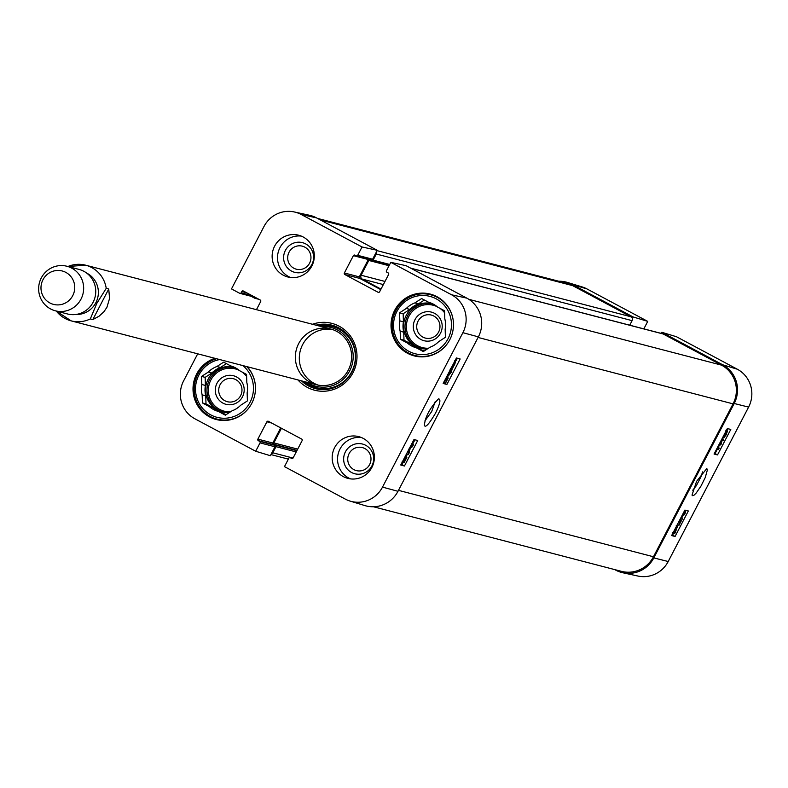 <?xml version="1.0" encoding="UTF-8"?>
<svg xmlns="http://www.w3.org/2000/svg" width="788" height="788" viewBox="0 0 788 788"><rect width="100%" height="100%" fill="white"/><g stroke="black" fill="none" stroke-linecap="round" stroke-linejoin="round"><path stroke-width="1.18" d="M376.487 251.805A2.876 2.807 104.6 0 1 376.28 254.022L373.098 260.139A1.152 1.123 104.6 0 1 371.572 260.621L370.33 259.961A1.152 1.123 -75.4 0 0 368.814 260.454L361.111 275.229A2.876 2.807 -75.4 0 0 362.273 279.1L380.998 289.107M256.12 297.825A1.152 1.123 104.6 0 1 254.672 298.179L251.116 296.278M281.454 428.268L273.83 442.905A1.152 1.123 -75.4 0 0 274.293 444.452L275.534 445.121A1.152 1.123 104.6 0 1 275.997 446.668L272.806 452.785A2.876 2.807 104.6 0 1 271.121 454.203M373.423 506.763L621.407 571.339A28.762 28.092 -75.4 0 0 653.459 556.761L733.057 403.86A28.762 28.092 -75.4 0 0 721.513 365.13L663.2 333.994A2.876 2.807 -75.4 0 0 662.6 333.757L410.666 268.147M629.73 325.198L632.104 320.647A2.876 2.807 -75.4 0 0 630.942 316.766L572.64 285.63A28.762 28.092 -75.4 0 0 566.621 283.286L317.515 218.404M108.744 288.999L109.562 298.435L106.941 307.251L103.996 311.664L99.012 316.244L92.826 319.583L90.315 318.923L96.865 303.272L106.232 288.349L108.744 288.999L92.826 319.583M72.752 295.628A17.257 16.853 104.6 0 1 43.527 296.948A17.257 16.853 104.6 0 1 57.317 270.461A17.257 16.853 104.6 0 1 72.752 295.628M80.997 299.135A23.01 22.478 104.6 0 1 55.347 310.807A23.01 22.478 104.6 0 1 39.4 282.872A23.01 22.478 104.6 0 1 66.95 266.265A23.01 22.478 104.6 0 1 80.997 299.135M66.95 266.265L79.046 269.417A23.01 22.478 104.6 0 1 93.092 302.287A23.01 22.478 104.6 0 1 67.443 313.959L55.347 310.807M724.566 436.493L726.024 434.641L726.585 432.346L724.921 434.385L723.906 437.813L726.26 434.69L727.245 431.006L727.373 431.952M724.182 436.296L723.542 437.468L723.118 436.66M722.882 437.113L723.542 437.468M723.748 435.439L723.995 435.951L727.245 431.006L726.319 430.514M722.823 437.232L723.906 437.813M718.163 446.175L720.813 444.343L720.498 441.694M719.483 443.634L720.813 444.343M721.818 439.162L723.65 439.625L722.97 440.925L721.138 440.462M722.005 438.788L723.65 439.625M721.059 440.61L721.424 443.9L717.523 447.407M717.425 447.604L719.257 448.067L718.577 449.357L716.745 448.904M717.73 447.259L719.257 448.067M682.861 515.569L684.693 513.924L685.255 511.619L682.211 516.741L681.817 515.992M681.6 516.416L682.211 516.741M682.457 514.781L685.924 510.289L684.93 513.973L683.245 515.776M681.541 516.534L682.585 517.095M680.901 517.765L682.487 518.583L678.98 525.32L679.995 519.499M677.522 524.552L678.901 525.281M677.444 524.513L678.941 525.31L677.582 524.444M678.044 523.252L677.365 524.552M680.704 518.13L679.611 523.518L682.487 518.583M680.881 517.805L682.211 518.524M675.611 530.679L676.429 527.418L677.148 527.103M677.089 527.083L675.877 530.826M674.252 532.245L676.084 527.822L675.04 531.949L674.301 532.284M674.213 531.506L675.04 531.949M674.154 531.979L674.666 532.255M676.518 526.177L676.606 526.709L677.69 526.059L676.202 525.271M676.813 525.606L677.631 526.039L674.991 533.131L674.626 533.624L674.873 532.649L673.829 533.358L672.272 532.54M674.075 533.328L674.626 533.624M673.829 533.358L676.478 526.256M671.947 534.963L672.588 535.131L673.573 533.23M677.394 525.901L677.966 524.798M681.482 518.051L682.112 516.839M714.391 453.425L715.041 453.583L717.395 449.061M717.523 454.912L714.066 454.046L727.334 428.564L730.791 429.43L717.523 454.912L715.041 453.583M718.203 447.505L718.676 446.599M721.187 441.772L721.788 440.63M722.596 439.064L723.394 437.537M726.891 430.809L727.984 428.721M675.08 536.451L671.622 535.584L684.88 510.102L688.338 510.969L675.08 536.451L672.588 535.131M702.541 471.874L701.143 476.464L696.385 485.615L692.76 490.215M696.582 481.34L692.022 495.091L692.386 495.672L693.893 495.307L696.188 493.052L700.975 486.078L705.25 477.548L707.378 469.914L706.806 468.525L696.582 481.34M622.835 572.768L637.916 576.038A28.132 27.481 -75.4 0 0 668.214 561.519L748.6 407.101A28.132 27.481 -75.4 0 0 737.302 369.208L676.518 336.752L661.861 332.3L722.655 364.765A28.762 28.092 104.6 0 1 734.199 403.495L653.813 557.914A28.762 28.092 104.6 0 1 622.835 572.768A28.762 28.092 104.6 0 1 615.733 570.148L614.689 569.596M661.861 332.3L661.28 333.413M632.301 318.421L633.079 316.934L647.736 321.376L586.942 288.92A28.132 27.481 -75.4 0 0 582.105 286.911L567.35 282.419A28.762 28.092 104.6 0 1 572.295 284.468L633.079 316.934M558.781 281.237A28.762 28.092 104.6 0 1 567.35 282.419M647.736 321.376L643.835 328.872M369.621 464.565A11.889 11.613 104.6 0 1 349.488 465.472A11.889 11.613 104.6 0 1 358.983 447.229A11.889 11.613 104.6 0 1 369.621 464.565M309.586 263.162A11.889 11.613 104.6 0 1 289.442 264.069A11.889 11.613 104.6 0 1 298.947 245.817A11.889 11.613 104.6 0 1 309.586 263.162M220.088 384.711A11.889 11.613 104.6 0 1 240.222 383.805A11.889 11.613 104.6 0 1 230.726 402.057A11.889 11.613 104.6 0 1 220.088 384.711M418.093 321.1A11.889 11.613 104.6 0 1 438.226 320.194A11.889 11.613 104.6 0 1 428.721 338.436A11.889 11.613 104.6 0 1 418.093 321.1M446.441 344.868A31.353 30.624 104.6 0 1 414.941 355.486A31.353 30.624 104.6 0 1 393.212 317.426A31.353 30.624 104.6 0 1 430.75 294.801A31.353 30.624 104.6 0 1 453.061 319.435M417.729 356.206A31.924 31.185 -75.4 0 0 418.842 356.718M434.749 295.628A31.924 31.185 -75.4 0 0 433.538 295.53M248.437 408.479A31.353 30.624 104.6 0 1 216.946 419.098A31.353 30.624 104.6 0 1 194.183 389.341A31.353 30.624 104.6 0 1 216.533 358.727M246.752 366.597A31.353 30.624 104.6 0 1 255.056 383.047M219.724 419.827A31.924 31.185 -75.4 0 0 220.837 420.329M415.01 319.623A14.765 14.42 -75.4 0 0 428.219 341.155A14.765 14.42 -75.4 0 0 440.019 318.49A14.765 14.42 -75.4 0 0 415.01 319.623M424.397 300.021L418.487 303.833L414.902 302.897L421.639 298.544L428.633 302.277A23.591 23.039 104.6 0 1 437.567 307.054L444.56 310.787L444.816 318.874A23.591 23.039 104.6 0 1 445.151 329.207L445.407 337.294L438.67 341.647A23.591 23.039 104.6 0 1 430.071 347.203L423.333 351.556L416.34 347.823L424.171 351.015M411.001 343.982L407.406 343.056L400.412 339.313L403.998 340.249L411.001 343.982A23.591 23.039 104.6 0 0 419.925 348.759M403.417 321.839L399.831 320.903L399.565 312.816L403.151 313.742L403.417 321.839A23.591 23.039 104.6 0 0 403.742 332.162L403.998 340.249M399.565 312.816L406.303 308.463L409.888 309.389L403.151 313.742M400.412 339.313L400.156 331.226L403.742 332.162M448.047 338.702A29.629 28.939 104.6 0 1 397.881 340.958A29.629 28.939 104.6 0 1 421.541 295.5A29.629 28.939 104.6 0 1 448.047 338.702M416.34 347.823A23.591 23.039 104.6 0 1 407.406 343.056M400.156 331.226A23.591 23.039 104.6 0 1 399.831 320.903M406.303 308.463A23.591 23.039 104.6 0 1 414.902 302.897M409.888 309.389A23.591 23.039 104.6 0 1 418.487 303.833M427.441 348.907A23.01 22.478 104.6 0 1 420.28 348.257A23.01 22.478 104.6 0 1 404.323 320.322A23.01 22.478 104.6 0 1 431.873 303.715A23.01 22.478 104.6 0 1 433.4 304.178M441.684 309.251A23.01 22.478 104.6 0 1 444.619 312.757M217.005 383.234A14.765 14.42 -75.4 0 0 230.214 404.766A14.765 14.42 -75.4 0 0 242.014 382.111A14.765 14.42 -75.4 0 0 217.005 383.234M226.392 363.632L220.492 367.444L216.907 366.509L223.634 362.165L230.628 365.898A23.591 23.039 104.6 0 1 239.562 370.665L246.555 374.399L246.821 382.485A23.591 23.039 104.6 0 1 247.146 392.818L247.402 400.905L240.675 405.259A23.591 23.039 104.6 0 1 232.066 410.814L225.338 415.168L218.345 411.434L226.166 414.636M212.996 407.603L209.411 406.667L202.417 402.934L206.003 403.87L212.996 407.603A23.591 23.039 104.6 0 0 221.93 412.37M205.412 385.45L201.827 384.514L201.57 376.428L205.156 377.363L205.412 385.45A23.591 23.039 104.6 0 0 205.737 395.783L206.003 403.87M201.57 376.428L208.298 372.074L211.883 373.01L205.156 377.363M202.417 402.934L202.152 394.847L205.737 395.783M242.871 365.583A29.629 28.939 104.6 0 1 250.042 402.313A29.629 28.939 104.6 0 1 200.95 406.204A29.629 28.939 104.6 0 1 219.694 359.545M218.345 411.434A23.591 23.039 104.6 0 1 209.411 406.667M202.152 394.847A23.591 23.039 104.6 0 1 201.827 384.514M208.298 372.074A23.591 23.039 104.6 0 1 216.907 366.509M211.883 373.01A23.591 23.039 104.6 0 1 220.492 367.444M229.446 412.518A23.01 22.478 104.6 0 1 222.275 411.868A23.01 22.478 104.6 0 1 206.328 383.933A23.01 22.478 104.6 0 1 233.869 367.336A23.01 22.478 104.6 0 1 235.405 367.789M243.679 372.862A23.01 22.478 104.6 0 1 246.624 376.369M332.408 325.306A32.791 32.022 -75.4 0 0 317.052 325.464M302.553 381.126A32.791 32.022 -75.4 0 0 315.88 388.76M307.133 382.318A30.338 29.629 -75.4 0 0 309.507 383.746A30.338 29.629 -75.4 0 0 352.512 362.953A30.338 29.629 -75.4 0 0 321.622 326.656M310.226 382.338A28.762 28.092 -75.4 0 0 351.606 355.595A28.762 28.092 -75.4 0 0 308.63 332.644A28.762 28.092 -75.4 0 0 310.226 382.338M332.694 329.611A28.762 28.092 -75.4 0 0 300.908 348.641A28.762 28.092 -75.4 0 0 314.176 383.372A28.762 28.092 -75.4 0 0 318.234 385.135M405.603 455.622L404.904 456.981M402.885 460.862L404.736 459.049L406.115 455.966L406.874 457.296L404.234 462.369L406.056 458.222L405.682 457.493L402.382 462.418L402.215 461.453L402.382 462.418M403.22 461.896L403.949 462.29M405.524 457.936L406.056 458.222M411.74 443.841L413.464 444.698L412.41 446.727L408.775 449.061L409.346 452.627L408.401 454.43L406.5 453.918M407.169 452.617L408.676 453.031L408.292 450.47M407.337 452.312L408.676 453.031M409.77 447.633L412.429 445.9L410.883 445.486M411.563 444.186L413.464 444.698M446.865 376.378L446.146 377.757M444.196 381.49L446.067 379.777L447.446 376.694L448.205 378.023L445.565 383.086L447.387 378.939L447.013 378.21L443.713 383.135L443.546 382.17L443.713 383.135M444.55 382.623L445.269 383.007M446.855 378.654L447.387 378.939M450.726 368.272L449.574 373.985L452.243 368.784L451.238 372.281L448.894 375.275L447.377 374.467M451.573 370.074L450.549 369.533M451.13 368.183L452.243 368.784M448.894 375.275L449.978 369.887M452.47 365.612L453.238 366.026L452.312 365.898M454.036 362.608L453.238 366.026M454.558 361.456L455.277 361.111L453.592 365.622L454.509 361.692M454.725 360.756L455.809 360.067L454.863 364.007L452.844 367.73L453.07 366.745L451.751 366.981M452.204 367.385L452.844 367.73M444.068 383.047L444.659 382.673M447.614 376.989L448.589 375.118M451.967 368.636L452.529 367.563M456.075 360.746L457.385 358.235M413.995 439.517L417.709 440.522L404.441 466.004L400.728 464.999L413.995 439.517M401.023 464.428L401.969 464.684L403.377 461.985M404.441 466.004L401.969 464.684M406.312 456.321L407.435 454.174M409.09 450.992L410.755 447.791M412.607 444.235L414.931 439.773M456.439 357.979L460.153 358.983L446.894 384.465L443.171 383.461L456.439 357.979M446.894 384.465L444.412 383.135M435.163 401.722L431.696 411.543L424.89 420.93M435.419 413.345C440.039 403.988 441.073 399.152 438.512 398.846C429.854 408.095 425.146 416.921 424.387 425.323C425.353 428.111 429.027 424.121 435.419 413.345M350.089 501.089L364.854 505.581A28.762 28.092 -75.4 0 0 397.989 491.298L478.375 336.87A28.762 28.092 -75.4 0 0 466.831 298.14L406.047 265.674L390.809 262.345L451.603 294.801A28.132 27.481 104.6 0 1 462.891 332.684L382.505 487.112A28.132 27.481 104.6 0 1 350.089 501.089A28.132 27.481 104.6 0 1 345.262 499.08L284.468 466.624L288.822 458.261A1.152 1.123 -75.4 0 1 290.348 457.769L291.59 458.429A1.152 1.123 104.6 0 0 293.106 457.936L302.129 440.61A1.152 1.123 104.6 0 0 301.666 439.064L268.422 421.314A1.152 1.123 104.6 0 0 266.896 421.797L257.873 439.123A1.152 1.123 104.6 0 0 258.336 440.679L259.577 441.339A1.152 1.123 -75.4 0 1 260.04 442.886L255.686 451.248L194.902 418.792A28.132 27.481 104.6 0 1 183.604 380.899L197.699 353.822M371.887 465.964A15.346 14.982 -75.4 0 0 358.156 443.595A15.346 14.982 -75.4 0 0 345.902 467.136A15.346 14.982 -75.4 0 0 371.887 465.964M361.347 437.507A21.571 21.069 -75.4 0 0 340.042 448.963A21.571 21.069 -75.4 0 0 350.571 478.897M311.841 264.561A15.346 14.982 -75.4 0 0 298.12 242.192A15.346 14.982 -75.4 0 0 285.867 265.733A15.346 14.982 -75.4 0 0 311.841 264.561M301.311 236.104A21.571 21.069 -75.4 0 0 279.996 247.56A21.571 21.069 -75.4 0 0 290.526 277.484M316.471 217.852A28.762 28.092 -75.4 0 0 309.369 215.232L294.288 211.962A28.132 27.481 104.6 0 1 301.243 214.513L362.027 246.969L377.265 250.308L316.471 217.852L301.243 214.513M377.265 250.308L372.616 259.222A1.152 1.123 104.6 0 1 371.099 259.715L356.649 255.952M368.695 259.124A1.152 1.123 -75.4 0 0 368.331 259.548L359.308 276.874A1.152 1.123 -75.4 0 0 359.771 278.42L380.732 289.61M280.705 427.874L272.815 443.023A1.152 1.123 -75.4 0 0 273.278 444.57L274.519 445.23A1.152 1.123 104.6 0 1 274.982 446.776L270.343 455.7L255.686 451.248M255.095 297.283A1.152 1.123 104.6 0 1 254.573 297.155L240.133 293.392M394.709 310.285A31.924 31.185 104.6 0 1 430.297 294.091A31.924 31.185 104.6 0 1 452.43 332.851A31.924 31.185 104.6 0 1 414.202 355.89A31.924 31.185 104.6 0 1 394.709 310.285M247.196 366.716A31.924 31.185 104.6 0 1 250.988 404.766A31.924 31.185 104.6 0 1 216.198 419.502A31.924 31.185 104.6 0 1 196.704 373.896A31.924 31.185 104.6 0 1 214.888 358.304M274.618 246.161A21.571 21.069 104.6 0 1 298.662 235.218A21.571 21.069 104.6 0 1 313.614 261.399A21.571 21.069 104.6 0 1 287.787 276.972A21.571 21.069 104.6 0 1 274.618 246.161M334.664 447.564A21.571 21.069 104.6 0 1 358.707 436.621A21.571 21.069 104.6 0 1 373.66 462.812A21.571 21.069 104.6 0 1 347.833 478.375A21.571 21.069 104.6 0 1 334.664 447.564M315.978 325.178A32.791 32.022 104.6 0 1 331.866 325.158A32.791 32.022 104.6 0 1 351.891 371.995A32.791 32.022 104.6 0 1 315.348 388.622A32.791 32.022 104.6 0 1 301.479 380.85M297.962 379.934A34.514 33.707 -75.4 0 0 353.024 372.694A34.514 33.707 -75.4 0 0 349.015 334.23A34.514 33.707 -75.4 0 0 312.462 324.262M294.288 211.962A28.132 27.481 104.6 0 0 263.99 226.481L231.495 288.91L239.631 293.264A1.152 1.123 -75.4 0 0 241.158 292.772L241.817 291.501A1.152 1.123 104.6 0 1 243.344 291.008L260.217 300.011A1.152 1.123 104.6 0 1 260.68 301.568L256.455 309.674M390.809 262.345L386.455 270.708A1.152 1.123 -75.4 0 0 386.918 272.254L388.159 272.914A1.152 1.123 104.6 0 1 388.622 274.46L379.599 291.796A1.152 1.123 104.6 0 1 378.073 292.279L344.829 274.529A1.152 1.123 104.6 0 1 344.366 272.983L353.388 255.647A1.152 1.123 104.6 0 1 354.915 255.164L356.146 255.824A1.152 1.123 -75.4 0 0 357.673 255.332L362.027 246.969M733.057 403.86L478.07 337.451M653.459 556.761L398.482 490.353M721.513 365.13L468.85 299.332M663.2 333.994L410.952 268.294M383.352 284.596L362.273 279.1M384.987 281.444L361.111 275.229M389.045 265.723L368.814 260.454M389.302 265.241L372.074 260.749M389.705 264.463L373.098 260.139M632.104 320.647L376.28 254.022M630.942 316.766L377.078 250.653M572.64 285.63L320.391 219.941M258.779 299.253L255.174 298.307M293.047 458.055L272.806 452.785M296.229 451.938L275.997 446.668M296.889 450.677L275.534 445.121M297.046 450.381L274.293 444.452M297.697 449.121L273.83 442.905M67.916 266.521A28.762 28.092 104.6 0 1 85.675 265.201A28.762 28.092 104.6 0 1 106.232 288.349M90.315 318.923A28.762 28.092 104.6 0 1 71.176 320.874A28.762 28.092 104.6 0 1 56.312 311.053M86.66 273.081A21.857 21.355 104.6 0 1 95.85 302.73A21.857 21.355 104.6 0 1 75.884 314.471M725.058 434.129L726.024 434.641M719.198 444.196L720.222 444.747M719.73 443.171L720.725 443.703M683.738 513.412L684.693 513.924M678.665 522.06L679.483 522.503M675.887 529.585L676.419 529.871M673.011 532.915L673.71 533.299M734.199 403.495L748.6 407.101M653.813 557.914L668.214 561.519M722.655 364.765L737.302 369.208M572.295 284.468L586.942 288.92M428.495 348.227A21.857 21.355 104.6 0 1 406.844 322.095A21.857 21.355 104.6 0 1 437.182 306.719M439.753 308.216A21.857 21.355 104.6 0 1 444.629 312.816M420.999 348.424A23.01 22.478 104.6 0 1 405.761 320.696A23.01 22.478 104.6 0 1 432.592 303.912M230.49 411.838A21.857 21.355 104.6 0 1 208.84 385.706A21.857 21.355 104.6 0 1 239.178 370.34M241.749 371.828A21.857 21.355 104.6 0 1 246.624 376.437M222.994 412.045A23.01 22.478 104.6 0 1 207.756 384.308A23.01 22.478 104.6 0 1 234.588 367.533M303.006 381.244A32.564 31.806 -75.4 0 0 309.664 386.021A32.564 31.806 -75.4 0 0 322.223 389.617M338.357 327.641A32.564 31.806 -75.4 0 0 317.505 325.582M304.995 381.766A31.559 30.821 -75.4 0 0 309.97 385.086A31.559 30.821 -75.4 0 0 354.974 361.909A31.559 30.821 -75.4 0 0 319.495 326.094M404.017 458.675L404.736 459.049M445.309 379.363L446.067 379.777M449.948 371.621L451.002 372.182M447.751 374.664L448.825 375.236M454.055 363.632L454.646 363.948M397.989 491.298L382.505 487.112M478.375 336.87L462.891 332.684M251.874 295.559L241.158 292.772M246.585 292.732L241.817 291.501M271.663 423.038L266.896 421.797M292.082 458.557L291.59 458.429M292.703 458.38L290.348 457.769M274.982 446.776L260.04 442.886M274.519 445.23L259.577 441.339M273.278 444.57L258.336 440.679M272.815 443.023L257.873 439.123M378.575 292.417L378.073 292.279M359.771 278.42L344.829 274.529M359.308 276.874L344.366 272.983M368.331 259.548L353.388 255.647M372.616 259.222L357.673 255.332M466.831 298.14L451.603 294.801M371.818 260.72L389.282 265.27M254.918 298.278L258.897 299.312M270.924 454.587L288.369 459.128M56.224 311.033L71.176 320.874L316.234 384.692M67.817 266.492L85.675 265.201L330.733 329.02M727.294 431.026L725.807 430.228M414.941 355.486L420.053 356.816M430.75 294.801L435.853 296.13M216.946 419.098L222.049 420.428M254.819 297.243L239.877 293.353M292.742 458.36L290.102 457.67M371.335 259.813L356.393 255.923"/></g></svg>

